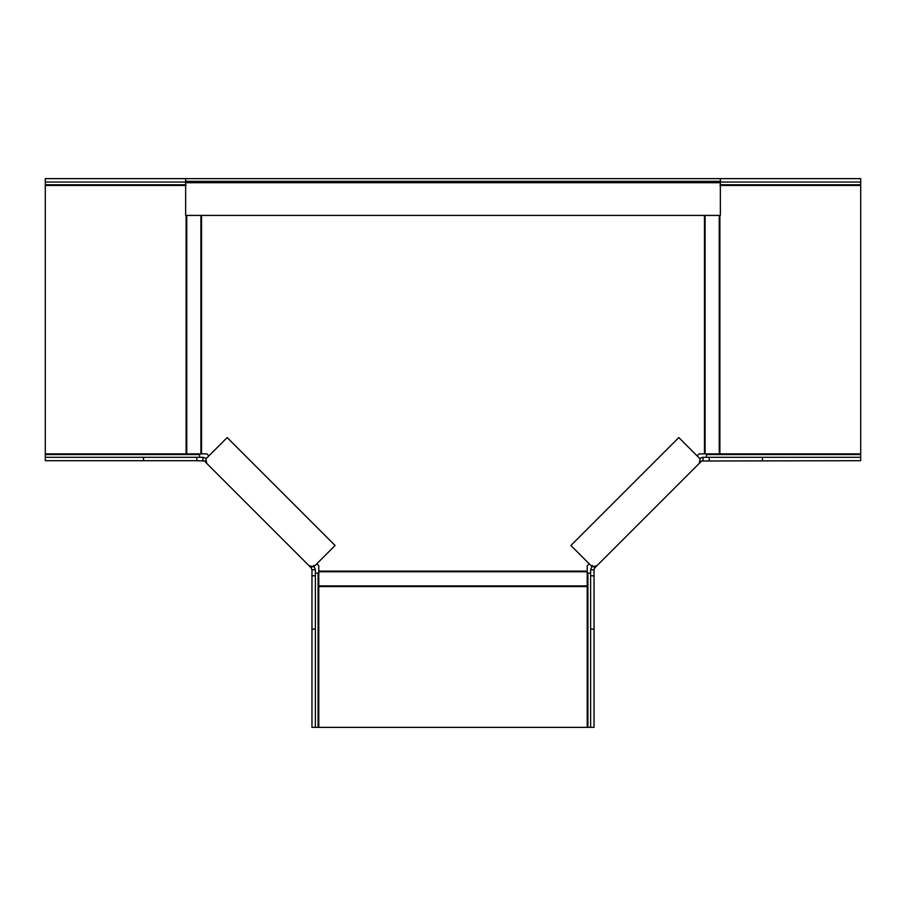 <?xml version="1.0" encoding="UTF-8"?>
<svg xmlns="http://www.w3.org/2000/svg" width="906" height="906" viewBox="0 0 906 906"><rect width="100%" height="100%" fill="white"/><g stroke="black" fill="none" stroke-linecap="round" stroke-linejoin="round"><path stroke-width="1.36" d="M185.651 182.038L45.3 182.038L45.3 178.629L860.7 178.629L860.7 182.038L720.349 182.038M860.7 182.038L860.643 185.447M720.349 181.359L720.349 182.718L185.651 182.718L185.651 181.359L720.349 181.359L720.349 178.629M185.651 182.718L185.651 215.424L720.349 215.424L720.349 182.718M45.357 185.447L45.3 182.038M185.651 178.629L185.651 181.359M587.224 585.91L587.224 727.371L318.776 727.371L318.776 585.91L587.224 585.91L587.224 571.777L318.776 571.777L318.776 585.91M318.776 571.777L318.776 565.763L316.806 563.781M589.194 563.781L587.224 565.763L587.224 571.777M208.89 455.865L206.908 453.883L45.3 453.883L45.3 185.447L186.115 185.447M719.885 185.447L860.7 185.447L860.7 453.883L699.092 453.883L697.11 455.865M315.379 629.138L311.97 629.138L311.97 575.82L315.379 575.82L315.379 727.359L318.776 727.303M311.97 629.138L311.97 727.359L315.379 727.359M318.776 573.113L315.379 573.113M205.922 460.418L204.847 461.494L206.942 463.589L311.166 567.813L312.242 566.737M309.082 565.718L313.804 566.782L335.095 545.491L227.18 437.575L205.889 458.866L206.67 463.079M315.379 575.82L315.379 569.738L311.97 569.738L311.166 567.813L311.97 569.704L315.379 569.67L313.578 565.412M311.97 569.738L311.97 575.82M202.921 457.292L202.921 460.701L203.001 457.292L45.3 457.292L45.3 454.563L199.558 454.563L199.558 453.883M204.156 460.995L196.84 460.701L196.84 457.292M206.387 458.368L203.001 457.292L206.387 458.368M199.558 457.292L199.558 454.563M45.368 453.883L45.3 454.563M45.3 457.292L45.3 460.701L196.84 460.701M143.533 460.701L143.533 457.292M594.03 629.138L594.03 575.82L590.621 575.82L590.621 629.138L594.03 629.138L594.03 727.359L590.621 727.359L590.621 629.138M587.224 727.303L590.621 727.359M587.224 573.113L590.621 573.113M700.078 460.418L701.153 461.494L594.834 567.813L593.758 566.737M698.096 464.552L699.058 463.589M596.918 565.718L592.196 566.782L570.905 545.491L678.821 437.575L700.112 458.866L699.33 463.079M590.621 575.82L590.621 569.738L594.03 569.738L594.834 567.813L594.03 569.704L590.621 569.67L592.422 565.412M594.03 569.738L594.03 575.82M702.999 457.292L703.079 460.701L702.999 457.292L699.613 458.368L702.999 457.292M860.632 453.883L860.7 460.701L701.844 460.995M709.16 460.701L709.16 457.292L860.7 457.292M703.079 457.292L709.16 457.292M706.442 457.292L706.442 453.883M762.467 460.701L762.467 457.292M45.3 184.767L185.651 184.767M720.349 184.767L860.7 184.767M318.776 586.544L587.224 586.544M587.224 571.131L318.776 571.131M704.46 215.424L704.46 453.883M201.54 453.883L201.54 215.424M200.894 453.883L200.894 215.424M186.761 215.424L186.761 453.883M186.115 215.424L186.115 453.883M705.106 215.424L705.106 453.883M719.885 453.883L719.885 215.424M719.239 453.883L719.239 215.424M318.097 573.113L318.097 727.359M587.903 573.113L587.903 727.359M860.7 454.563L706.442 454.563"/></g></svg>
